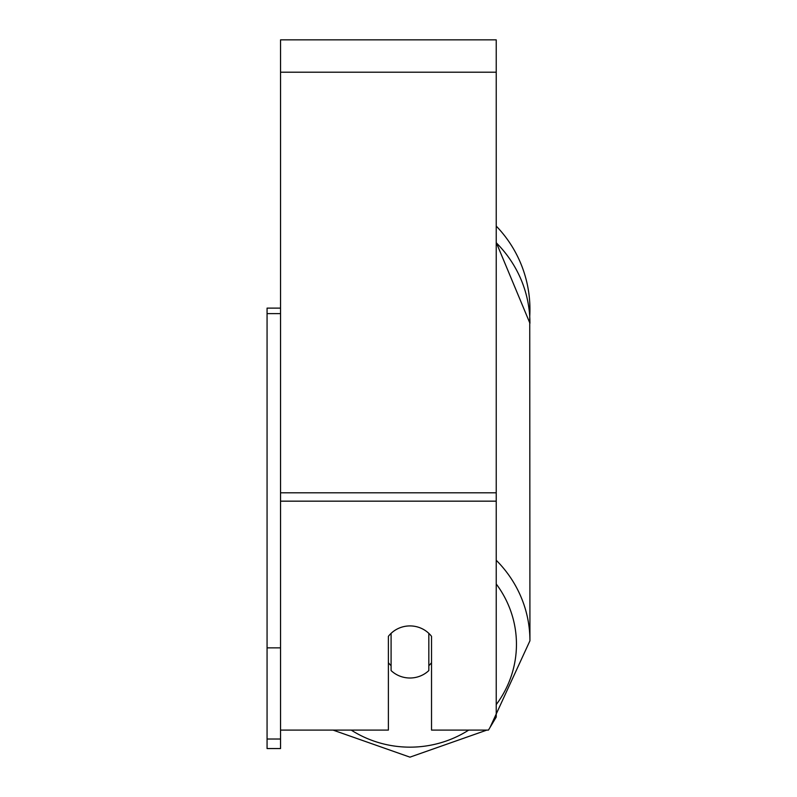 <?xml version="1.0" encoding="UTF-8"?>
<svg xmlns="http://www.w3.org/2000/svg" width="797" height="797" viewBox="0 0 797 797"><rect width="100%" height="100%" fill="white"/><g stroke="black" fill="none" stroke-linecap="round" stroke-linejoin="round"><path stroke-width="1.2" d="M409.957 678.008A26.959 26.042 0 0 1 391.088 670.566L391.088 633.366A26.959 26.042 0 0 1 409.957 625.924A26.959 26.042 0 0 1 428.836 633.366L428.836 670.566A26.959 26.042 0 0 1 409.957 678.008M391.088 665.674A26.959 26.042 0 0 1 388.388 662.706M431.526 662.706A26.959 26.042 0 0 1 428.836 665.674M280.544 730.092L388.388 730.092L388.388 636.335A26.959 26.042 0 0 1 431.526 636.335L431.526 730.092L488.451 730.092L496.232 717.071L496.232 39.85L280.544 39.85L280.544 739.018L267.065 739.018L267.065 748.552L280.544 748.552L280.544 739.018M529.935 309.465A119.978 119.978 0 0 0 496.232 226.089A119.978 119.978 0 0 1 529.736 316.489L529.935 640.798A119.978 115.894 180 0 0 496.232 560.261M280.544 313.61L267.065 313.61L267.065 308.12L280.544 308.12M267.065 313.61L267.065 647.871L280.544 647.871M267.065 647.871L267.065 739.018M468.706 730.092A106.499 102.873 0 0 1 409.957 747.158A106.499 102.873 0 0 1 351.218 730.092M496.232 583.982A106.499 102.873 0 0 1 496.232 704.598M496.232 242.756A119.978 115.894 0 0 1 529.935 323.293L496.232 242.437M496.232 501.164L280.544 501.164M496.232 72.208L280.544 72.208M496.232 492.795L280.544 492.795M333.036 730.092L409.957 757.15L486.877 730.092L409.957 757.15L333.036 730.092M490.035 727.442L529.935 640.798L490.035 727.442"/></g></svg>
